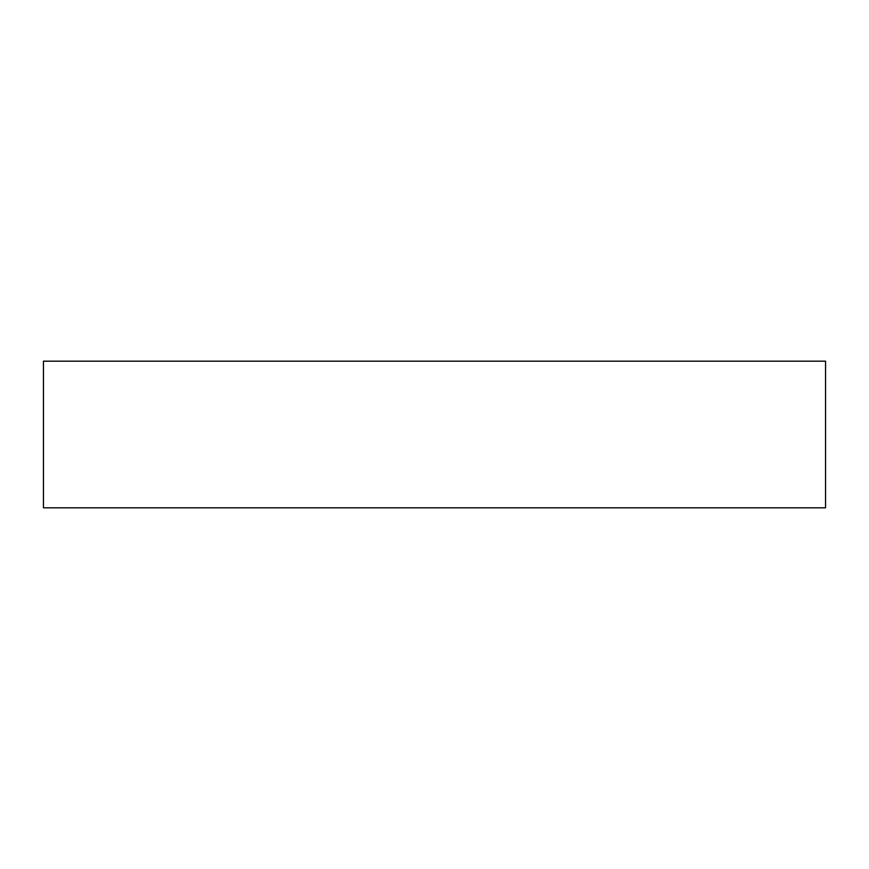 <?xml version="1.0" encoding="UTF-8"?>
<svg xmlns="http://www.w3.org/2000/svg" width="869" height="869" viewBox="0 0 869 869"><rect width="100%" height="100%" fill="white"/><g stroke="black" fill="none" stroke-linecap="round" stroke-linejoin="round"><path stroke-width="1.3" d="M43.45 507.822L43.45 361.178L825.55 361.178L825.55 507.822L43.45 507.822"/></g></svg>
